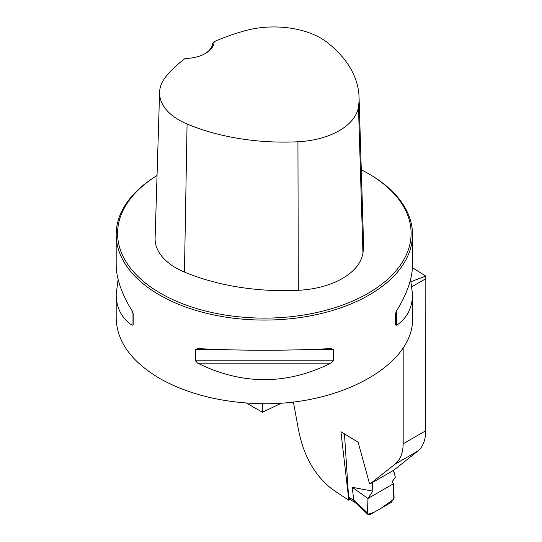 <?xml version="1.0" encoding="UTF-8"?>
<svg xmlns="http://www.w3.org/2000/svg" width="542" height="542" viewBox="0 0 542 542"><rect width="100%" height="100%" fill="white"/><g stroke="black" fill="none" stroke-linecap="round" stroke-linejoin="round"><path stroke-width="0.81" d="M157.031 175.54A148.176 85.548 0 0 0 116.178 234.53L116.178 264.72C116.273 278.31 121.557 293.628 132.024 310.681L133.196 313.662L133.196 324.888L132.024 325.234C121.557 318.046 116.273 307.707 116.178 294.211L116.178 318.208C116.835 341.474 131.299 361.534 159.572 378.391C188.23 394.434 222.511 402.882 262.409 403.743L262.409 412.252L281.684 403.065M403.167 347.896L403.167 443.803C403.052 453.065 400.267 459.907 394.806 464.338L370.064 483.918L393.804 470.185L417.801 451.059L394.806 464.338M412.435 267.701L425.822 276.061L423.234 277.03L425.822 276.915L425.721 430.782C425.633 440.029 422.99 446.784 417.801 451.059M246.461 403.045L262.409 412.252M423.234 277.03L411.087 281.657M116.178 234.53A148.176 85.548 0 0 0 159.572 295.017A148.176 85.548 0 0 0 321.054 313.561A148.176 85.548 0 0 0 412.523 234.53A148.176 85.548 0 0 0 369.122 174.036L368.126 173.46A146.76 84.735 0 0 0 361.284 169.754M262.409 403.743C342.293 404.915 414.23 363.919 412.523 318.188L412.523 294.211C412.421 307.707 407.144 318.046 396.676 325.234L395.497 324.888L395.497 313.662L396.676 310.681C407.144 293.628 412.421 278.31 412.523 264.72L412.523 234.53M116.178 294.211L118.122 279.462M410.572 279.462L412.523 294.211M331.02 348.587L333.303 349.57L333.303 360.796L331.02 363.14C286.576 385.145 242.125 385.145 197.681 363.14L195.391 360.796L195.391 349.57L197.681 348.587C242.125 350.809 286.576 350.809 331.02 348.587L331.379 348.574M197.315 348.581L197.681 348.587M293.371 401.947L298.737 431.026C303.818 455.917 314.543 474.968 330.918 488.186A553.179 319.373 180 0 0 348.838 500.266L340.925 431.689L358.12 442.272L369.441 483.457L370.064 483.918M425.822 276.061L425.822 276.915M350.017 499.555L348.838 500.266M214.151 41.714A165.202 95.378 180 0 1 245.885 30.521A66.422 38.346 180 0 1 327.72 42.818A165.202 95.378 180 0 1 359.041 97.025A165.202 95.378 180 0 1 358.472 106.815A66.422 38.346 180 0 1 297.931 141.767A165.202 95.378 180 0 1 187.078 124.016A66.422 38.346 180 0 1 159.599 92.262A66.422 38.346 180 0 1 165.784 76.768A165.202 95.378 180 0 1 185.168 58.448A29.634 17.107 0 0 0 205.479 53.434A29.634 17.107 0 0 0 214.151 41.714L212.688 43.502A28.225 16.294 180 0 1 204.964 53.726M159.599 92.262L155.107 238.162A70.914 40.941 0 0 0 184.449 272.064A169.693 97.973 0 0 0 298.31 290.302A70.914 40.941 0 0 0 362.944 252.985A169.693 97.973 0 0 0 363.533 242.924L359.041 97.025M157.031 175.574A146.76 84.735 0 0 0 160.574 293.29A146.76 84.735 0 0 0 368.126 293.29A146.76 84.735 0 0 0 368.126 173.46M344.468 433.925L348.608 497.238L353.791 500.225L357.192 503.098L367.462 513.017L368.045 514.595L370.125 514.561L391.5 502.231L394.088 497.509L393.539 483.708L392.381 482.075L392.422 481.303L395.328 477.224L394.203 472.658L392.97 470.666M367.462 513.017L367.971 498.471L352.212 487.285L372.808 491.154L372.408 482.563M353.791 500.225L352.212 487.285M367.971 498.471L393.539 483.708L393.81 499.189L380.809 508.396L374.021 512.319L367.747 514.229L367.971 498.471L372.808 491.154M354.576 502.19L349.671 499.29L348.608 497.238M357.808 504.697L357.192 503.098M354.664 502.238L353.831 500.483M403.167 443.803L425.721 430.782M411.988 286.677L425.721 278.751M358.472 106.815L362.944 252.985M187.078 124.016L184.449 272.064M297.931 141.767L298.31 290.302M132.024 325.234L132.024 310.681M396.676 310.681L396.676 325.234M331.02 363.14L197.681 363.14M333.303 360.796L195.391 360.796M333.303 349.57L307.937 349.57M220.757 349.57L195.391 349.57M367.869 514.433L357.686 504.595M354.502 502.129L357.747 504.649"/></g></svg>
